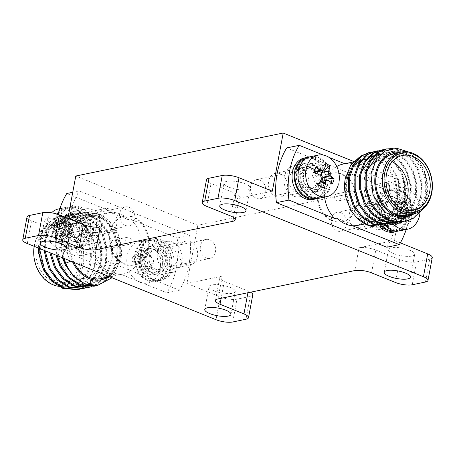 <?xml version="1.0" encoding="UTF-8"?>
<svg xmlns="http://www.w3.org/2000/svg" width="455" height="455" viewBox="0 0 455 455"><rect width="100%" height="100%" fill="white"/><g stroke="black" fill="none" stroke-linecap="round" stroke-linejoin="round"><path stroke-width="0.34" stroke-dasharray="2.27 1.71" d="M87.263 233.409A9.691 7.604 -101.7 0 1 81.269 223.519A9.691 7.604 -101.7 0 1 87.002 214.794A9.691 7.604 -101.7 0 1 90.676 215.158A9.691 7.604 -101.7 0 1 96.67 225.049A9.691 7.604 -101.7 0 1 90.937 233.773A9.691 7.604 -101.7 0 1 87.263 233.409M125.512 225.481A9.691 7.604 -101.7 0 1 119.517 215.59A9.691 7.604 -101.7 0 1 125.25 206.866A9.691 7.604 -101.7 0 1 128.924 207.23A9.691 7.604 -101.7 0 1 134.919 217.12A9.691 7.604 -101.7 0 1 129.186 225.845A9.691 7.604 -101.7 0 1 125.512 225.481M167.997 265.993A9.691 7.604 -101.7 0 1 162.008 256.102A9.691 7.604 -101.7 0 1 167.741 247.378A9.691 7.604 -101.7 0 1 171.416 247.742A9.691 7.604 -101.7 0 1 177.41 257.632A9.691 7.604 -101.7 0 1 171.677 266.357A9.691 7.604 -101.7 0 1 167.997 265.993M206.246 258.059A9.691 7.604 -101.7 0 1 200.257 248.168A9.691 7.604 -101.7 0 1 205.99 239.444A9.691 7.604 -101.7 0 1 209.664 239.813A9.691 7.604 -101.7 0 1 215.659 249.704A9.691 7.604 -101.7 0 1 209.926 258.429A9.691 7.604 -101.7 0 1 206.246 258.059M298.099 172.155A9.691 7.604 78.3 0 0 294.425 171.791A9.691 7.604 78.3 0 0 288.692 180.516A9.691 7.604 78.3 0 0 294.686 190.406A9.691 7.604 78.3 0 0 298.361 190.77A9.691 7.604 78.3 0 0 304.094 182.045A9.691 7.604 78.3 0 0 298.099 172.155M259.851 180.083A9.691 7.604 78.3 0 0 256.176 179.719A9.691 7.604 78.3 0 0 250.443 188.444A9.691 7.604 78.3 0 0 256.438 198.335A9.691 7.604 78.3 0 0 260.112 198.698A9.691 7.604 78.3 0 0 265.845 189.974A9.691 7.604 78.3 0 0 259.851 180.083M378.839 204.739A9.691 7.604 78.3 0 0 375.165 204.369A9.691 7.604 78.3 0 0 369.432 213.094A9.691 7.604 78.3 0 0 375.421 222.99A9.691 7.604 78.3 0 0 379.1 223.354A9.691 7.604 78.3 0 0 384.833 214.629A9.691 7.604 78.3 0 0 378.839 204.739M340.59 212.667A9.691 7.604 78.3 0 0 336.916 212.303A9.691 7.604 78.3 0 0 331.183 221.028A9.691 7.604 78.3 0 0 337.172 230.918A9.691 7.604 78.3 0 0 340.852 231.282A9.691 7.604 78.3 0 0 346.585 222.558A9.691 7.604 78.3 0 0 340.59 212.667M229.041 187.21A13.326 3.828 10.6 0 1 224.031 183.081A13.326 3.828 10.6 0 1 231.709 181.062A13.326 3.828 10.6 0 1 245.222 183.854A13.326 3.828 10.6 0 1 250.233 187.983A13.326 3.828 10.6 0 1 242.555 190.002A13.326 3.828 10.6 0 1 229.041 187.21M393.518 253.583A13.326 3.828 10.6 0 1 388.513 249.454A13.326 3.828 10.6 0 1 396.186 247.435A13.326 3.828 10.6 0 1 409.699 250.227A13.326 3.828 10.6 0 1 414.71 254.356A13.326 3.828 10.6 0 1 407.032 256.381A13.326 3.828 10.6 0 1 393.518 253.583M214.049 290.796A13.326 3.828 10.6 0 1 209.038 286.667A13.326 3.828 10.6 0 1 216.716 284.648A13.326 3.828 10.6 0 1 230.23 287.441A13.326 3.828 10.6 0 1 235.241 291.57A13.326 3.828 10.6 0 1 227.563 293.589A13.326 3.828 10.6 0 1 214.049 290.796M49.567 224.417A13.326 3.828 10.6 0 1 44.562 220.288A13.326 3.828 10.6 0 1 52.234 218.269A13.326 3.828 10.6 0 1 65.747 221.062A13.326 3.828 10.6 0 1 70.758 225.191A13.326 3.828 10.6 0 1 63.086 227.21A13.326 3.828 10.6 0 1 49.567 224.417M272.323 191.197L237.015 198.517A12.114 3.481 -169.4 0 0 239.54 196.958A12.114 3.481 -169.4 0 0 234.985 193.204L211.046 183.541A12.114 3.481 10.6 0 1 206.49 179.788M252.775 294.863A12.114 3.481 10.6 0 1 250.256 296.421L237.015 299.162A12.114 3.481 10.6 0 1 220.271 296.899L186.948 283.454L222.25 276.134A12.114 3.481 -169.4 0 0 219.731 277.692A12.114 3.481 -169.4 0 0 224.287 281.446L248.225 291.109A12.114 3.481 10.6 0 1 250.512 292.201M371.536 272.846L375.807 250.034A12.114 3.481 -169.4 0 0 359.063 247.77L354.792 270.583M412.219 284.767L416.49 261.955A12.114 3.481 10.6 0 1 399.746 259.691L395.475 282.504M432.25 257.649A12.114 3.481 10.6 0 1 429.73 259.214L425.459 282.026M27.306 243.567L31.571 220.749A12.114 3.481 10.6 0 1 27.021 216.995M31.571 220.749L64.9 234.2L100.208 226.88M400.366 242.868L394.371 240.45L359.063 247.77M416.49 261.955L429.73 259.214M375.807 250.034L399.746 259.691M353.728 161.48L405.257 182.273L197.834 225.276L75.786 176.028M405.257 182.273L394.371 240.45M67.875 218.326L64.9 234.2M197.834 225.276L186.948 283.454M406.218 229.485A76.935 60.361 78.3 0 0 408.88 219.037A76.935 60.361 78.3 0 0 409.58 189.877L397.078 192.465L286.695 147.92M347.211 163.356L365.985 170.932A31.503 24.718 78.3 0 0 347.211 163.356L344.799 163.732M328.976 157.345L323.334 155.07M365.985 170.932L363.778 171.393L409.58 189.877M355.736 225.686L336.962 218.11M355.025 195.508A3.634 2.849 -101.7 0 1 352.943 197.925A3.634 2.849 -101.7 0 1 349.394 193.233A3.634 2.849 -101.7 0 1 351.47 190.81A3.634 2.849 -101.7 0 1 355.025 195.508M340.312 198.556A3.634 2.849 -101.7 0 1 338.236 200.979A3.634 2.849 -101.7 0 1 334.681 196.281A3.634 2.849 -101.7 0 1 336.757 193.858A3.634 2.849 -101.7 0 1 340.312 198.556M356.743 205.188A24.837 19.485 -101.7 0 1 342.541 221.739A24.837 19.485 -101.7 0 1 318.25 189.65A24.837 19.485 -101.7 0 1 332.457 173.099A24.837 19.485 -101.7 0 1 356.743 205.188M356.009 205.336A24.837 19.485 -101.7 0 1 341.802 221.892A24.837 19.485 -101.7 0 1 317.516 189.803A24.837 19.485 -101.7 0 1 331.718 173.253A24.837 19.485 -101.7 0 1 356.009 205.336M360.224 190.412A4.846 3.805 78.3 0 0 364.961 196.674A4.846 3.805 78.3 0 0 367.731 193.443A4.846 3.805 78.3 0 0 362.993 187.181A4.846 3.805 78.3 0 0 360.224 190.412M386.056 182.569A4.846 3.805 78.3 0 0 385.061 182.609A4.846 3.805 78.3 0 0 382.285 185.839A4.846 3.805 78.3 0 0 387.029 192.101A4.846 3.805 78.3 0 0 387.956 191.737M364.449 178.639A27.869 21.863 78.3 0 0 391.698 214.641A27.869 21.863 78.3 0 0 401.924 208.453M392.227 161.684A27.869 21.863 78.3 0 0 380.386 160.069A27.869 21.863 78.3 0 0 374.374 162.56M366.554 171.939A27.869 21.863 78.3 0 0 364.694 177.467M413.925 213.742A32.715 25.668 78.3 0 0 426.102 194.535A32.715 25.668 78.3 0 0 401.139 152.055M409.028 152.095L420.192 163.089A37.56 29.467 -101.7 0 1 426.915 196.657A37.56 29.467 -101.7 0 1 423.417 207.07L423.144 204.466L416.86 212.86M345.982 180.174A32.715 25.668 -101.7 0 1 377.098 159.603A32.715 25.668 -101.7 0 1 396.68 200.632A32.715 25.668 -101.7 0 1 365.57 221.204A32.715 25.668 -101.7 0 1 345.982 180.174M381.899 226.573A37.56 29.467 78.3 0 0 391.527 222.142L387.654 219.469C391.215 218.224 398.978 206.115 399.086 200.956L398.438 180.584L389.901 164.448L375.995 155.331L359.507 157.089M407.151 215.147A31.503 24.718 78.3 0 0 425.163 194.154A31.503 24.718 78.3 0 0 394.36 153.46M391.527 222.142C397.892 217.262 402.055 210.346 404.023 201.406L404.683 186.908L400.866 172.82L393.205 161.269L382.917 154.012L369.096 152.51M387.654 219.469L394.821 211.478L399.001 200.723L399.632 187.625L396.214 174.891L389.326 164.454L380.067 157.891L369.898 156.19L360.417 159.603L353.125 167.594L349.184 178.94L349.241 191.896L353.347 204.488L360.923 214.783L370.87 221.198L381.734 222.757L391.897 219.202L399.882 211.069L404.512 199.58L405.143 186.482L401.731 173.747L394.843 163.311L385.584 156.748L375.415 155.047L365.934 158.459L358.642 166.45L354.701 177.797L354.758 190.753L358.864 203.345L366.44 213.634L376.387 220.055L387.245 221.613L397.414 218.059L405.399 209.926L410.029 198.437L410.66 185.339L407.248 172.604L400.36 162.168L391.101 155.604L381.028 153.898M374.994 155.382L373.362 156.162M361.253 172.104L360.218 176.648L360.275 189.61L364.381 202.196L371.957 212.491L381.904 218.912L392.762 220.47L402.931 216.916L410.916 208.782L415.546 197.294L416.177 184.195L412.765 171.461L405.877 161.024L396.618 154.461L380.755 154.137M366.77 170.961L365.735 175.505L365.792 188.467L369.898 201.053L377.474 211.347L387.421 217.769L398.279 219.327L408.448 215.772L416.433 207.639L421.063 196.15L421.694 183.052L418.281 170.318L411.394 159.881L402.135 153.318L391.965 151.617L382.484 155.03L375.193 163.021L371.252 174.362L371.308 187.323L375.409 199.91L382.991 210.204L392.938 216.625L403.795 218.184L413.965 214.629L423.144 204.466M403.653 222.063L412.196 218.536L420.994 209.539L426.085 196.827C428.326 184.69 426.363 173.44 420.192 163.089M398.136 223.206L406.679 219.68L415.478 210.682L420.574 197.976L421.233 183.479L417.417 169.385L409.756 157.839L399.467 150.582L385.647 149.081M392.625 224.349L401.162 220.823L409.961 211.825L415.057 199.119L415.716 184.622L411.9 170.528L404.239 158.983L393.95 151.725L380.13 150.224M387.108 225.492L395.645 221.966L404.444 212.968L409.54 200.263L410.2 185.765L406.383 171.671L398.722 160.126L388.433 152.869L374.613 151.367M384.879 225.851L391.232 222.882L400.03 213.884L405.126 201.178L405.786 186.681L401.97 172.587L394.309 161.042L384.02 153.784L372.429 151.936M390.396 224.702L396.749 221.739L405.547 212.741L410.643 200.035L411.303 185.538L407.487 171.444L399.826 159.898L389.537 152.641L377.946 150.793M395.913 223.559L402.265 220.595L411.064 211.598L416.16 198.886L416.82 184.389L413.003 170.301L405.342 158.755L395.054 151.498L383.463 149.649M401.429 222.415L407.782 219.452L416.581 210.455L421.677 197.743L422.337 183.246L418.52 169.158L410.859 157.612L400.571 150.355L392.819 148.455M421.353 210.426L423.417 207.07M284.187 176.352A15.749 12.359 78.3 0 0 299.589 196.702A15.749 12.359 78.3 0 0 308.598 186.203A15.749 12.359 78.3 0 0 293.196 165.859A15.749 12.359 78.3 0 0 284.187 176.352M296.694 173.764A15.749 12.359 78.3 0 0 312.096 194.109A15.749 12.359 78.3 0 0 321.099 183.615A15.749 12.359 78.3 0 0 305.697 163.265A15.749 12.359 78.3 0 0 296.694 173.764M364.927 208.936A15.749 12.359 78.3 0 0 380.329 229.286A15.749 12.359 78.3 0 0 389.338 218.787A15.749 12.359 78.3 0 0 373.93 198.437A15.749 12.359 78.3 0 0 364.927 208.936M377.428 206.343A15.749 12.359 78.3 0 0 392.83 226.692A15.749 12.359 78.3 0 0 401.839 216.193A15.749 12.359 78.3 0 0 386.437 195.849A15.749 12.359 78.3 0 0 377.428 206.343M346.926 180.555A31.503 24.718 78.3 0 0 377.73 221.249A31.503 24.718 78.3 0 0 395.742 200.257A31.503 24.718 78.3 0 0 364.938 159.557L353.245 161.98M364.273 159.711A31.503 24.718 78.3 0 0 360.002 161.298M354.803 165.046A31.503 24.718 78.3 0 0 349.923 171.694M355.662 225.822A31.503 24.718 78.3 0 0 373.674 204.83A31.503 24.718 78.3 0 0 363.778 171.393M345.004 163.811A31.503 24.718 78.3 0 0 342.871 164.136M336.768 166.519A31.503 24.718 78.3 0 0 324.859 185.128A31.503 24.718 78.3 0 0 324.574 197.089M386.83 247.219A76.935 60.361 78.3 0 0 396.373 221.63A76.935 60.361 78.3 0 0 397.078 192.465M393.655 201.116A10.3 8.082 78.3 0 0 389.753 200.729A10.3 8.082 78.3 0 0 383.662 210A10.3 8.082 78.3 0 0 390.026 220.51A10.3 8.082 78.3 0 0 393.933 220.897A10.3 8.082 78.3 0 0 400.025 211.626A10.3 8.082 78.3 0 0 393.655 201.116M391.448 201.576A10.3 8.082 78.3 0 0 387.546 201.184A10.3 8.082 78.3 0 0 381.455 210.455A10.3 8.082 78.3 0 0 387.819 220.965A10.3 8.082 78.3 0 0 391.727 221.352A10.3 8.082 78.3 0 0 397.818 212.081A10.3 8.082 78.3 0 0 391.448 201.576M397.954 231.06A21.203 16.636 78.3 0 0 408.641 211.296A21.203 16.636 78.3 0 0 395.577 190.85A21.203 16.636 78.3 0 0 387.535 190.054A21.203 16.636 78.3 0 0 375.278 204.966A21.203 16.636 78.3 0 0 381.95 226.562M393.939 232.033A21.203 16.636 78.3 0 0 406.48 212.946A21.203 16.636 78.3 0 0 393.37 191.305A21.203 16.636 78.3 0 0 385.328 190.508A21.203 16.636 78.3 0 0 373.083 205.353A21.203 16.636 78.3 0 0 379.646 226.926M380.534 209.789L375.733 207.855L379.794 203.704L384.486 205.597L380.534 209.789A14.236 11.17 78.3 0 0 389.332 224.213A14.236 11.17 78.3 0 0 394.73 224.753A14.236 11.17 78.3 0 0 403.153 211.939A14.236 11.17 78.3 0 0 394.349 197.407A14.236 11.17 78.3 0 0 388.951 196.873A14.236 11.17 78.3 0 0 380.812 206.36L385.442 202.441L380.647 200.507L376.114 204.466L380.812 206.36M384.486 205.597A14.236 11.17 78.3 0 0 393.012 223.45A14.236 11.17 78.3 0 0 398.409 223.991A14.236 11.17 78.3 0 0 406.833 211.177A14.236 11.17 78.3 0 0 398.028 196.645A14.236 11.17 78.3 0 0 392.631 196.111A14.236 11.17 78.3 0 0 385.442 202.441M379.794 203.704A20.293 15.925 78.3 0 0 391.943 229.155A20.293 15.925 78.3 0 0 399.638 229.923A20.293 15.925 78.3 0 0 411.644 211.655A20.293 15.925 78.3 0 0 399.098 190.941A20.293 15.925 78.3 0 0 391.397 190.179A20.293 15.925 78.3 0 0 380.647 200.507M394.764 230.873A20.293 15.925 78.3 0 0 395.964 230.685A20.293 15.925 78.3 0 0 407.964 212.417A20.293 15.925 78.3 0 0 395.418 191.703A20.293 15.925 78.3 0 0 387.723 190.941A20.293 15.925 78.3 0 0 376.114 204.466M375.733 207.855A20.293 15.925 78.3 0 0 382.865 226.368M400.201 208.509L393.063 210.005A3.634 2.849 -101.7 0 1 395.219 214.515L400.639 218.997A54.458 29.916 -68 0 0 402.379 213.065C402.743 210.892 402.015 209.374 400.201 208.509A54.458 15.646 -169.4 0 0 394.781 206.718A52.206 4.357 -78 0 0 395.259 204.193A52.206 4.357 -78 0 0 395.719 201.701A54.458 15.646 10.6 0 1 401.145 203.487L402.612 203.607L404.597 201.201A54.458 29.916 -68 0 0 405.03 195.542A52.206 33.471 -11.3 0 1 409.159 197.208A54.458 29.916 112 0 1 408.732 202.873C408.653 204.983 409.375 206.502 410.905 207.429A54.458 15.646 10.6 0 1 415.023 209.488A52.206 45.318 132.2 0 1 414.613 212.002A52.206 45.318 132.2 0 1 414.084 214.51A54.458 15.646 -169.4 0 0 409.966 212.451L408.681 212.297L406.508 214.732A54.458 29.916 112 0 1 404.774 220.664A52.206 7.49 -152.6 0 1 400.639 218.997M404.597 201.201L397.425 202.725A3.634 2.849 -101.7 0 1 395.355 205.114A3.634 2.849 -101.7 0 1 394.007 204.989L395.719 201.701M406.508 214.732L399.348 216.182A3.634 2.849 -101.7 0 1 401.424 213.799A3.634 2.849 -101.7 0 1 402.772 213.924L414.084 214.51M410.905 207.429L403.71 208.902A3.634 2.849 -101.7 0 1 401.555 204.392L409.159 197.208M397.425 202.725L401.555 204.392M393.063 210.005L394.007 204.989L401.145 203.487M399.348 216.182L395.219 214.515M403.71 208.902L402.772 213.924M393.075 209.988L394.781 206.718M399.382 216.21L404.774 220.664M403.778 208.908L415.023 209.488M397.471 202.68L405.03 195.542M393.319 224.201A21.203 16.636 -101.7 0 1 386.784 201.827A21.203 16.636 -101.7 0 1 398.904 187.693A21.203 16.636 -101.7 0 1 406.946 188.495A21.203 16.636 -101.7 0 1 419.999 212.223M385.584 225.76A21.203 16.636 -101.7 0 1 378.964 204.17A21.203 16.636 -101.7 0 1 391.215 189.286A21.203 16.636 -101.7 0 1 399.257 190.088A21.203 16.636 -101.7 0 1 412.366 211.723A21.203 16.636 -101.7 0 1 399.826 230.81M393.382 221.454A12.114 9.504 -101.7 0 1 385.891 209.095A12.114 9.504 -101.7 0 1 393.057 198.187A12.114 9.504 -101.7 0 1 397.653 198.642A12.114 9.504 -101.7 0 1 405.143 211.006A12.114 9.504 -101.7 0 1 397.977 221.915A12.114 9.504 -101.7 0 1 393.382 221.454M360.878 206.269A12.114 9.504 -101.7 0 1 368.368 218.633A12.114 9.504 -101.7 0 1 361.202 229.536A12.114 9.504 -101.7 0 1 356.606 229.081A12.114 9.504 -101.7 0 1 349.116 216.716A12.114 9.504 -101.7 0 1 356.282 205.814A12.114 9.504 -101.7 0 1 360.878 206.269M314.16 169.169A10.3 8.082 78.3 0 0 309.013 168.145A10.3 8.082 78.3 0 0 302.939 176.608A10.3 8.082 78.3 0 0 308.046 187.295A10.3 8.082 78.3 0 0 313.194 188.313A10.3 8.082 78.3 0 0 319.274 179.85A10.3 8.082 78.3 0 0 314.16 169.169M311.954 169.624A10.3 8.082 78.3 0 0 306.807 168.606A10.3 8.082 78.3 0 0 300.732 177.069A10.3 8.082 78.3 0 0 305.84 187.75A10.3 8.082 78.3 0 0 310.987 188.774A10.3 8.082 78.3 0 0 317.067 180.311A10.3 8.082 78.3 0 0 311.954 169.624M317.22 198.477A21.203 16.636 78.3 0 0 327.953 180.39A21.203 16.636 78.3 0 0 317.397 159.574A21.203 16.636 78.3 0 0 308.666 157.22M313.199 199.449A21.203 16.636 78.3 0 0 325.712 182.023A21.203 16.636 78.3 0 0 315.19 160.029A21.203 16.636 78.3 0 0 304.594 157.925M298.759 169.055L299.822 168.174L304.287 170.949L299.896 174.987A14.236 11.17 78.3 0 0 306.88 190.759A14.236 11.17 78.3 0 0 313.995 192.169A14.236 11.17 78.3 0 0 322.396 180.47A14.236 11.17 78.3 0 0 315.332 165.705A14.236 11.17 78.3 0 0 308.211 164.289A14.236 11.17 78.3 0 0 300.613 171.711L305.646 168.071L301.085 165.233L299.76 166.166M295.329 172.155L299.896 174.987M297.746 169.931L300.613 171.711M304.287 170.949A14.236 11.17 78.3 0 0 310.555 189.997A14.236 11.17 78.3 0 0 317.67 191.407A14.236 11.17 78.3 0 0 326.07 179.708A14.236 11.17 78.3 0 0 319.006 164.938A14.236 11.17 78.3 0 0 311.891 163.527A14.236 11.17 78.3 0 0 305.646 168.071M299.822 168.174A20.293 15.925 78.3 0 0 308.757 195.326A20.293 15.925 78.3 0 0 318.904 197.339A20.293 15.925 78.3 0 0 330.876 180.663A20.293 15.925 78.3 0 0 320.803 159.608A20.293 15.925 78.3 0 0 310.663 157.595A20.293 15.925 78.3 0 0 301.085 165.233M314.024 198.289A20.293 15.925 78.3 0 0 315.224 198.101A20.293 15.925 78.3 0 0 327.202 181.426A20.293 15.925 78.3 0 0 317.129 160.37A20.293 15.925 78.3 0 0 306.983 158.357A20.293 15.925 78.3 0 0 305.811 158.664M319.382 174.845L312.244 176.352A3.634 2.849 -101.7 0 1 313.825 181.164L318.5 185.265M324.722 168.623L317.545 170.142A3.634 2.849 -101.7 0 1 315.616 172.001M314.286 171.882A3.634 2.849 -101.7 0 1 313.825 171.66L315.77 167.474M319.427 183.291L317.755 183.604A3.634 2.849 -101.7 0 1 319.689 181.744A3.634 2.849 -101.7 0 1 321.475 182.085L332.554 183.575M317.545 170.142L319.308 171.239M312.244 176.352L313.825 171.66M317.755 183.604L313.825 181.164M321.736 181.317L321.475 182.085M312.255 176.324L314.189 172.161M317.783 183.632L318.841 184.554M317.596 170.102L325.894 163.339M338.958 182.205A21.203 16.636 -101.7 0 1 338.105 185.583M310.475 156.708A21.203 16.636 -101.7 0 1 321.076 158.812A21.203 16.636 -101.7 0 1 331.598 180.806A21.203 16.636 -101.7 0 1 319.086 198.226M311.186 188.131A12.114 9.504 -101.7 0 1 305.174 175.562A12.114 9.504 -101.7 0 1 312.323 165.603A12.114 9.504 -101.7 0 1 318.381 166.809A12.114 9.504 -101.7 0 1 324.392 179.372A12.114 9.504 -101.7 0 1 317.243 189.331A12.114 9.504 -101.7 0 1 311.186 188.131M281.599 174.43A12.114 9.504 -101.7 0 1 287.611 186.999A12.114 9.504 -101.7 0 1 280.462 196.958A12.114 9.504 -101.7 0 1 274.411 195.752A12.114 9.504 -101.7 0 1 268.393 183.183A12.114 9.504 -101.7 0 1 275.542 173.23A12.114 9.504 -101.7 0 1 281.599 174.43M72.749 192.277L79.272 190.924L189.655 235.474L177.149 238.062A76.935 60.361 -101.7 0 1 166.905 292.815L179.406 290.227L69.023 245.677L56.517 248.271A76.935 60.361 -101.7 0 1 57.222 219.111A76.935 60.361 -101.7 0 1 58.223 214.47M129.14 220.038L110.366 212.462A31.503 24.718 -101.7 0 1 129.14 220.038L131.347 219.577L177.149 238.062M110.366 212.462L112.567 212.002L66.766 193.517M100.117 267.21L118.891 274.792A31.503 24.718 -101.7 0 1 100.117 267.21L102.324 266.755L56.517 248.271M118.891 274.792L121.098 274.331L166.905 292.815M111.077 242.64A3.634 2.849 78.3 0 0 114.632 247.338A3.634 2.849 78.3 0 0 116.707 244.915A3.634 2.849 78.3 0 0 113.153 240.217A3.634 2.849 78.3 0 0 111.077 242.64M125.785 239.592A3.634 2.849 78.3 0 0 129.339 244.289A3.634 2.849 78.3 0 0 131.421 241.867A3.634 2.849 78.3 0 0 127.866 237.169A3.634 2.849 78.3 0 0 125.785 239.592M109.359 232.96A24.837 19.485 78.3 0 0 133.645 265.049A24.837 19.485 78.3 0 0 147.847 248.493A24.837 19.485 78.3 0 0 123.561 216.409A24.837 19.485 78.3 0 0 109.359 232.96M110.093 232.806A24.837 19.485 78.3 0 0 134.379 264.895A24.837 19.485 78.3 0 0 148.586 248.339A24.837 19.485 78.3 0 0 124.295 216.256A24.837 19.485 78.3 0 0 110.093 232.806M105.878 247.73A4.846 3.805 -101.7 0 1 103.109 250.961A4.846 3.805 -101.7 0 1 98.371 244.705A4.846 3.805 -101.7 0 1 101.141 241.474A4.846 3.805 -101.7 0 1 105.878 247.73M83.811 252.309A4.846 3.805 -101.7 0 1 81.041 255.539A4.846 3.805 -101.7 0 1 76.303 249.277A4.846 3.805 -101.7 0 1 79.073 246.047A4.846 3.805 -101.7 0 1 83.811 252.309M34.523 245.893A30.292 23.768 -101.7 0 1 63.33 226.852A30.292 23.768 -101.7 0 1 81.462 264.838A30.292 23.768 -101.7 0 1 52.655 283.886A30.292 23.768 -101.7 0 1 34.523 245.893M58.445 286.28A31.503 24.718 78.3 0 0 65.122 286.058A31.503 24.718 78.3 0 0 83.134 265.066A31.503 24.718 78.3 0 0 52.331 224.372A31.503 24.718 78.3 0 0 34.318 245.364A31.503 24.718 78.3 0 0 34.153 246.326M101.647 259.504A27.869 21.863 -101.7 0 1 85.716 278.079A27.869 21.863 -101.7 0 1 58.467 242.077A27.869 21.863 -101.7 0 1 74.398 223.507A27.869 21.863 -101.7 0 1 101.647 259.504M79.585 264.082A27.869 21.863 -101.7 0 1 63.649 282.652A27.869 21.863 -101.7 0 1 36.4 246.655A27.869 21.863 -101.7 0 1 52.336 228.08A27.869 21.863 -101.7 0 1 79.585 264.082M40 243.613A32.715 25.668 -101.7 0 1 71.111 223.047A32.715 25.668 -101.7 0 1 90.693 264.071A32.715 25.668 -101.7 0 1 59.582 284.642A32.715 25.668 -101.7 0 1 40 243.613M112.032 277.755L120.791 259.731C122.793 254.783 120.382 236.941 117.282 232.704C115.274 226.124 104.531 215.801 99.981 214.874C94.68 211.495 82.497 213.293 78.977 216.677C74.017 218.593 67.095 231.333 67.016 237.186C65.321 241.639 67.823 257.627 70.468 261.312C57.87 236.304 77.105 206.064 97.99 216.375C111.651 221.687 120.933 242.208 116.918 259.208C112.322 287.19 77.68 290.426 65.747 264.11C57.302 248.35 60.896 226.766 72.823 219.23C84.346 210.847 101.727 218.144 108.62 234.518C121.275 259.725 100.68 292.383 77.76 281.969C54.287 274.501 47.798 231.76 67.306 220.374C78.829 211.99 96.21 219.287 103.103 235.662C110.633 251.609 106.112 273.387 93.269 281.116C73.71 295.562 44.914 267.568 50.55 240.854C52.922 223.741 67.943 213.6 81.439 219.805C103.53 227.557 108.637 270.589 87.752 282.259C75.314 290.83 57.006 283.727 49.197 267.546C35.16 242.623 54.378 210.25 75.922 220.948C98.013 228.706 103.12 271.732 82.236 283.402C65.747 295.244 40.796 277.613 39.238 253.537C40.046 269.622 51.563 285.086 64.837 287.765C80.069 289.835 90.187 282.14 95.192 264.679L96.147 255.147C95.817 249.721 95.396 246.303 94.873 244.892C94.532 242.907 93.406 239.785 91.495 235.525L86.302 227.46C82.833 223.013 78.118 219.674 72.146 217.439C69.171 215.687 58.866 216.125 56.642 217.678A37.56 29.467 78.3 0 0 39.187 241.486A37.56 29.467 78.3 0 0 38.47 248.072M107.937 277.18A32.715 25.668 78.3 0 0 120.114 257.974A32.715 25.668 78.3 0 0 100.532 216.944A32.715 25.668 78.3 0 0 69.422 237.516A32.715 25.668 78.3 0 0 72.55 261.824M40.939 243.994A31.503 24.718 -101.7 0 1 58.951 222.995A31.503 24.718 -101.7 0 1 89.754 263.695A31.503 24.718 -101.7 0 1 71.742 284.688A31.503 24.718 -101.7 0 1 40.939 243.994M63.848 258.309L62.079 236.742L66.481 224.173L74.592 215.317L82.605 211.905L96.42 213.412L106.709 220.669L114.37 232.215L118.186 246.303L117.526 260.8L112.436 273.512L103.632 282.51L97.279 285.473M39.448 248.464L40.012 241.315C42.252 229.519 47.798 221.636 56.642 217.678M45.108 250.75L45.528 240.172L49.931 227.608L58.041 218.753L66.055 215.34L79.87 216.842L90.158 224.099L97.825 235.644L101.641 249.738L100.976 264.236L95.886 276.941L87.087 285.939L80.728 288.908M51.034 253.139L51.045 239.029L55.447 226.465L63.558 217.609L71.572 214.191L85.386 215.698L95.675 222.956L103.336 234.501L107.158 248.595L106.493 263.092L101.402 275.798L92.598 284.796L86.245 287.759M57.267 255.659L56.562 237.885L60.964 225.316L69.075 216.466L77.088 213.048L90.903 214.555L101.192 221.812L108.853 233.358L112.675 247.446L112.01 261.943L106.919 274.655L98.115 283.653L91.762 286.616M62.5 257.769L60.976 236.97L65.378 224.406L73.488 215.551L81.502 212.138L95.317 213.64L105.606 220.897L113.267 232.442L117.083 246.536L116.423 261.034L111.333 273.739L102.529 282.737L93.992 286.263M55.993 255.141L55.459 238.113L59.861 225.549L67.971 216.694L75.985 213.281L89.8 214.783L100.089 222.04L107.75 233.586L111.572 247.679L110.906 262.177L105.816 274.883L97.012 283.88L88.475 287.406M49.828 252.656L49.942 239.256L54.344 226.692L62.454 217.837L70.468 214.424L84.283 215.926L94.572 223.183L102.233 234.729L106.055 248.822L105.389 263.32L100.299 276.026L91.495 285.023L82.958 288.55M43.953 250.284L44.425 240.399L48.827 227.836L56.938 218.98L64.951 215.568L78.766 217.069L89.055 224.326L96.722 235.878L100.538 249.966L99.872 264.463L94.782 277.175L85.984 286.172L77.441 289.693M38.573 253.06L39.238 253.537M181.909 261.79A15.749 12.359 -101.7 0 1 172.906 272.289A15.749 12.359 -101.7 0 1 157.504 251.939A15.749 12.359 -101.7 0 1 166.507 241.446A15.749 12.359 -101.7 0 1 181.909 261.79M169.408 264.383A15.749 12.359 -101.7 0 1 160.399 274.883A15.749 12.359 -101.7 0 1 144.997 254.533A15.749 12.359 -101.7 0 1 154.006 244.034A15.749 12.359 -101.7 0 1 169.408 264.383M101.175 229.212A15.749 12.359 -101.7 0 1 92.166 239.705A15.749 12.359 -101.7 0 1 76.764 219.361A15.749 12.359 -101.7 0 1 85.773 208.862A15.749 12.359 -101.7 0 1 101.175 229.212M88.668 231.8A15.749 12.359 -101.7 0 1 79.665 242.299A15.749 12.359 -101.7 0 1 64.263 221.949A15.749 12.359 -101.7 0 1 73.266 211.456A15.749 12.359 -101.7 0 1 88.668 231.8M73.881 262.364A31.503 24.718 -101.7 0 1 70.36 237.891A31.503 24.718 -101.7 0 1 88.372 216.899A31.503 24.718 -101.7 0 1 119.176 257.593A31.503 24.718 -101.7 0 1 101.164 278.585M102.324 266.755A31.503 24.718 -101.7 0 1 92.428 233.318A31.503 24.718 -101.7 0 1 110.44 212.32A31.503 24.718 -101.7 0 1 112.567 212.002M131.347 219.577A31.503 24.718 -101.7 0 1 141.243 253.02A31.503 24.718 -101.7 0 1 123.231 274.012A31.503 24.718 -101.7 0 1 121.098 274.331M69.023 245.677A76.935 60.361 -101.7 0 1 69.723 216.517A76.935 60.361 -101.7 0 1 79.272 190.924M189.655 235.474A76.935 60.361 -101.7 0 1 179.406 290.227M159.017 249.761A10.3 8.082 78.3 0 0 155.115 249.374A10.3 8.082 78.3 0 0 149.018 258.645A10.3 8.082 78.3 0 0 155.388 269.155A10.3 8.082 78.3 0 0 159.295 269.542A10.3 8.082 78.3 0 0 165.387 260.271A10.3 8.082 78.3 0 0 159.017 249.761M156.81 250.222A10.3 8.082 78.3 0 0 152.908 249.829A10.3 8.082 78.3 0 0 146.811 259.1A10.3 8.082 78.3 0 0 153.181 269.61A10.3 8.082 78.3 0 0 157.089 270.003A10.3 8.082 78.3 0 0 163.18 260.732A10.3 8.082 78.3 0 0 156.81 250.222M160.939 239.495A21.203 16.636 78.3 0 0 152.897 238.699A21.203 16.636 78.3 0 0 140.356 257.786A21.203 16.636 78.3 0 0 153.466 279.421A21.203 16.636 78.3 0 0 161.508 280.217A21.203 16.636 78.3 0 0 174.049 261.136A21.203 16.636 78.3 0 0 160.939 239.495M158.732 239.956A21.203 16.636 78.3 0 0 150.69 239.154A21.203 16.636 78.3 0 0 138.149 258.241A21.203 16.636 78.3 0 0 151.259 279.876A21.203 16.636 78.3 0 0 159.301 280.678A21.203 16.636 78.3 0 0 171.842 261.591A21.203 16.636 78.3 0 0 158.732 239.956M140.009 259.657L135.215 257.718L139.27 253.571L143.968 255.465L140.009 259.657A14.236 11.17 78.3 0 0 148.808 274.081A14.236 11.17 78.3 0 0 154.211 274.621A14.236 11.17 78.3 0 0 162.628 261.801A14.236 11.17 78.3 0 0 153.83 247.275A14.236 11.17 78.3 0 0 148.427 246.741A14.236 11.17 78.3 0 0 140.288 256.228L144.917 252.309L140.123 250.369L135.596 254.334L140.288 256.228M143.968 255.465A14.236 11.17 78.3 0 0 152.488 273.318A14.236 11.17 78.3 0 0 157.885 273.853A14.236 11.17 78.3 0 0 166.308 261.039A14.236 11.17 78.3 0 0 157.504 246.513A14.236 11.17 78.3 0 0 152.106 245.979A14.236 11.17 78.3 0 0 144.917 252.309M139.27 253.571A20.293 15.925 78.3 0 0 151.418 279.023A20.293 15.925 78.3 0 0 159.119 279.785A20.293 15.925 78.3 0 0 171.12 261.517A20.293 15.925 78.3 0 0 158.573 240.809A20.293 15.925 78.3 0 0 150.878 240.047A20.293 15.925 78.3 0 0 140.123 250.369M135.215 257.718A20.293 15.925 78.3 0 0 147.744 279.785A20.293 15.925 78.3 0 0 155.439 280.547A20.293 15.925 78.3 0 0 167.44 262.279A20.293 15.925 78.3 0 0 154.893 241.571A20.293 15.925 78.3 0 0 147.198 240.809A20.293 15.925 78.3 0 0 135.596 254.334M136.87 258.281L144.07 256.808A3.634 2.849 78.3 0 0 145.418 256.933A3.634 2.849 78.3 0 0 147.488 254.544L142.068 250.062A54.458 29.916 -68 0 0 140.328 255.994L138.161 258.434L136.87 258.281A54.458 15.646 10.6 0 1 132.758 256.216A52.206 45.318 -47.8 0 0 132.223 258.724A52.206 45.318 -47.8 0 0 131.813 261.238A54.458 15.646 -169.4 0 0 135.931 263.297C137.461 264.219 138.189 265.743 138.11 267.858A54.458 29.916 -68 0 0 137.677 273.518A52.206 33.471 168.7 0 0 141.806 275.184A54.458 29.916 112 0 1 142.239 269.525L144.229 267.125L145.697 267.239A54.458 15.646 -169.4 0 0 151.117 269.03A52.206 4.357 102 0 1 151.578 266.539A52.206 4.357 102 0 1 152.061 264.008A54.458 15.646 10.6 0 1 146.635 262.222C144.821 261.358 144.099 259.833 144.457 257.661A54.458 29.916 112 0 1 146.197 251.729A52.206 7.49 27.4 0 0 142.068 250.062M138.11 267.858L145.281 266.334A3.634 2.849 78.3 0 0 143.126 261.824L131.813 261.238M144.457 257.661L151.617 256.211A3.634 2.849 78.3 0 0 153.773 260.721L152.061 264.008M145.697 267.239L152.835 265.743A3.634 2.849 78.3 0 0 151.487 265.618A3.634 2.849 78.3 0 0 149.411 268.001L141.806 275.184M145.281 266.334L149.411 268.001M144.07 256.808L143.126 261.824M151.617 256.211L147.488 254.544M151.117 269.03L152.823 265.76L153.773 260.721M143.996 256.802L132.758 256.216M151.583 256.182L146.197 251.729M145.236 266.38L137.677 273.518M139.89 282.236A21.203 16.636 78.3 0 0 147.932 283.033A21.203 16.636 78.3 0 0 160.058 268.905A21.203 16.636 78.3 0 0 147.363 242.31A21.203 16.636 78.3 0 0 139.321 241.514A21.203 16.636 78.3 0 0 127.195 255.642A21.203 16.636 78.3 0 0 139.89 282.236M147.585 280.638A21.203 16.636 78.3 0 0 155.621 281.44A21.203 16.636 78.3 0 0 168.162 262.353A21.203 16.636 78.3 0 0 155.053 240.718A21.203 16.636 78.3 0 0 147.016 239.916A21.203 16.636 78.3 0 0 134.475 259.003A21.203 16.636 78.3 0 0 147.585 280.638M153.454 249.272A12.114 9.504 78.3 0 0 148.859 248.817A12.114 9.504 78.3 0 0 141.693 259.72A12.114 9.504 78.3 0 0 149.183 272.084A12.114 9.504 78.3 0 0 153.779 272.539A12.114 9.504 78.3 0 0 160.945 261.636A12.114 9.504 78.3 0 0 153.454 249.272M185.958 264.463A12.114 9.504 78.3 0 0 190.554 264.918A12.114 9.504 78.3 0 0 197.72 254.009A12.114 9.504 78.3 0 0 190.23 241.645A12.114 9.504 78.3 0 0 185.634 241.19A12.114 9.504 78.3 0 0 178.468 252.098A12.114 9.504 78.3 0 0 185.958 264.463M79.523 217.814A10.3 8.082 78.3 0 0 74.375 216.79A10.3 8.082 78.3 0 0 68.295 225.253A10.3 8.082 78.3 0 0 73.409 235.94A10.3 8.082 78.3 0 0 78.556 236.958A10.3 8.082 78.3 0 0 84.636 228.495A10.3 8.082 78.3 0 0 79.523 217.814M77.316 218.269A10.3 8.082 78.3 0 0 72.169 217.251A10.3 8.082 78.3 0 0 66.089 225.714A10.3 8.082 78.3 0 0 71.202 236.395A10.3 8.082 78.3 0 0 76.349 237.419A10.3 8.082 78.3 0 0 82.429 228.956A10.3 8.082 78.3 0 0 77.316 218.269M82.759 208.219A21.203 16.636 78.3 0 0 72.163 206.115A21.203 16.636 78.3 0 0 59.65 223.542A21.203 16.636 78.3 0 0 70.172 245.535A21.203 16.636 78.3 0 0 80.768 247.639A21.203 16.636 78.3 0 0 93.281 230.213A21.203 16.636 78.3 0 0 82.759 208.219M80.552 208.674A21.203 16.636 78.3 0 0 69.956 206.576A21.203 16.636 78.3 0 0 57.444 223.996A21.203 16.636 78.3 0 0 67.966 245.99A21.203 16.636 78.3 0 0 78.561 248.094A21.203 16.636 78.3 0 0 91.074 230.674A21.203 16.636 78.3 0 0 80.552 208.674M65.128 217.934L60.56 215.101L55.624 218.804L60.088 221.574L65.128 217.934A14.236 11.17 -101.7 0 1 71.367 213.395A14.236 11.17 -101.7 0 1 78.487 214.805A14.236 11.17 -101.7 0 1 85.551 229.576A14.236 11.17 -101.7 0 1 77.151 241.275A14.236 11.17 -101.7 0 1 70.036 239.865A14.236 11.17 -101.7 0 1 63.768 220.811L59.372 224.855L54.81 222.017L59.298 218.042L63.768 220.811M60.088 221.574A14.236 11.17 -101.7 0 1 67.693 214.157A14.236 11.17 -101.7 0 1 74.808 215.568A14.236 11.17 -101.7 0 1 81.872 230.338A14.236 11.17 -101.7 0 1 73.471 242.037A14.236 11.17 -101.7 0 1 66.356 240.627A14.236 11.17 -101.7 0 1 59.372 224.855M55.624 218.804A20.293 15.925 -101.7 0 1 57.802 214.328M58.507 213.355A20.293 15.925 -101.7 0 1 66.464 208.225A20.293 15.925 -101.7 0 1 76.605 210.238A20.293 15.925 -101.7 0 1 86.677 231.288A20.293 15.925 -101.7 0 1 74.7 247.969A20.293 15.925 -101.7 0 1 64.559 245.956A20.293 15.925 -101.7 0 1 54.81 222.017M60.56 215.101A20.293 15.925 -101.7 0 1 70.138 207.463A20.293 15.925 -101.7 0 1 80.285 209.476A20.293 15.925 -101.7 0 1 90.352 230.526A20.293 15.925 -101.7 0 1 78.379 247.207A20.293 15.925 -101.7 0 1 68.233 245.194A20.293 15.925 -101.7 0 1 59.298 218.042M56.693 224.946L63.888 223.479A3.634 2.849 78.3 0 0 65.679 223.82A3.634 2.849 78.3 0 0 67.607 221.96L62.932 217.86A54.458 27.055 -58.1 0 0 60.452 223.411L58.405 225.327L56.693 224.946A54.458 20.196 18.6 0 1 52.808 221.989A52.206 42.946 -36.1 0 0 51.955 224.326A52.206 42.946 -36.1 0 0 51.227 226.681A54.458 20.196 -161.4 0 0 55.112 229.638C56.528 230.867 57.063 232.488 56.71 234.501A54.458 27.055 -58.1 0 0 55.538 239.785A52.206 37.247 176.2 0 0 59.468 242.225A54.458 27.055 121.9 0 1 60.64 236.941L62.477 235.07L64.4 235.411A54.458 20.196 -161.4 0 0 69.592 238.09A52.206 1.985 109.5 0 1 70.371 235.77A52.206 1.985 109.5 0 1 71.173 233.404A54.458 20.196 18.6 0 1 65.981 230.719C64.28 229.548 63.745 227.927 64.382 225.856A54.458 27.055 121.9 0 1 66.862 220.3A52.206 3.714 34.2 0 0 62.932 217.86M56.71 234.501L63.888 232.983A3.634 2.849 78.3 0 0 62.307 228.171L51.227 226.681M64.382 225.856L71.537 224.4A3.634 2.849 78.3 0 0 73.118 229.212L71.173 233.404M64.4 235.411L71.537 233.904A3.634 2.849 78.3 0 0 69.751 233.563A3.634 2.849 78.3 0 0 67.818 235.423L59.468 242.225M63.888 232.983L67.818 235.423M63.888 223.479L62.307 228.171M71.537 224.4L67.607 221.96M71.537 233.904L73.118 229.212M63.819 223.468L52.808 221.989M71.509 224.378L66.862 220.3M71.526 233.933L69.592 238.09M63.836 233.023L55.538 239.785M51.546 212.843A21.203 16.636 78.3 0 0 47.263 219.981A21.203 16.636 78.3 0 0 56.596 248.35A21.203 16.636 78.3 0 0 67.192 250.455A21.203 16.636 78.3 0 0 78.516 239.404A21.203 16.636 78.3 0 0 69.183 211.035A21.203 16.636 78.3 0 0 58.587 208.93M56.994 214.072A21.203 16.636 78.3 0 0 64.286 246.752A21.203 16.636 78.3 0 0 74.887 248.857A21.203 16.636 78.3 0 0 87.4 231.436A21.203 16.636 78.3 0 0 76.872 209.436A21.203 16.636 78.3 0 0 66.276 207.338A21.203 16.636 78.3 0 0 59.019 211.467M74.176 217.433A12.114 9.504 78.3 0 0 68.119 216.233A12.114 9.504 78.3 0 0 60.97 226.192A12.114 9.504 78.3 0 0 66.987 238.761A12.114 9.504 78.3 0 0 73.039 239.961A12.114 9.504 78.3 0 0 80.188 230.002A12.114 9.504 78.3 0 0 74.176 217.433M103.763 231.134A12.114 9.504 78.3 0 0 109.82 232.334A12.114 9.504 78.3 0 0 116.969 222.381A12.114 9.504 78.3 0 0 110.957 209.812A12.114 9.504 78.3 0 0 104.9 208.606A12.114 9.504 78.3 0 0 97.751 218.565A12.114 9.504 78.3 0 0 103.763 231.134M206.775 206.354L211.046 183.541M232.75 321.981L237.015 299.162M220.271 296.899L216.006 319.717M247.918 292.741L248.225 291.109M250.256 296.421L245.984 319.234M224.287 281.446L221.13 298.292M217.985 298.946L222.25 276.134M234.985 193.204L230.713 216.017M233.483 217.405L237.015 198.517M395.253 214.544L402.379 213.065M402.84 213.924L409.966 212.451M401.606 204.346L408.732 202.873M313.853 181.187L320.985 179.708M313.836 171.632L314.411 171.512M321.543 182.097L328.669 180.618M147.454 254.516L140.328 255.994M143.058 261.818L135.931 263.297M153.762 260.743L146.635 262.222M149.365 268.046L142.239 269.525M67.579 221.932L60.452 223.411M62.238 228.16L55.112 229.638M73.107 229.24L65.981 230.719M67.767 235.462L60.64 236.941M51.955 224.326A54.52 20.219 18.6 0 1 47.263 219.981M125.25 206.866L87.002 214.794M205.99 239.444L167.741 247.378M256.176 179.719L294.425 171.791M336.916 212.303L375.165 204.369M219.759 205.893L224.031 183.081M384.242 272.272L388.513 249.454M204.767 309.48L209.038 286.667M40.29 243.101L44.562 220.288M215.46 300.505L219.731 277.692M235.269 219.771L239.54 196.958M66.487 248.003L70.758 225.191M230.969 314.382L235.241 291.57M410.438 277.175L414.71 254.356M245.962 210.796L250.233 187.983M340.852 231.282L379.1 223.354M260.112 198.698L298.361 190.77M209.926 258.429L171.677 266.357M129.186 225.845L90.937 233.773M352.943 197.925L338.236 200.979M342.541 221.739L341.802 221.892M364.961 196.674L387.029 192.101M391.698 214.641L413.766 210.068M312.096 194.109L299.589 196.702M392.83 226.692L380.329 229.286M377.73 221.249L364.955 223.9M386.437 195.849L373.93 198.437M305.697 163.265L293.196 165.859M380.386 160.069L402.453 155.491M362.993 187.181L385.061 182.609M332.457 173.099L331.718 173.253M351.47 190.81L336.757 193.858M387.546 201.184L389.753 200.729M385.328 190.508L387.535 190.054M391.727 221.352L393.933 220.897M387.723 190.941L391.397 190.179M395.964 230.685L399.638 229.923M388.951 196.873L392.631 196.111M394.73 224.753L398.409 223.991M395.355 205.114L402.612 203.607M401.424 213.799L408.681 212.292M397.977 221.915L361.202 229.536M393.057 198.187L356.282 205.814M398.904 187.693L391.215 189.286M306.807 168.606L309.013 168.145M310.987 188.774L313.194 188.313M306.983 158.357L310.663 157.595M315.224 198.101L318.904 197.339M308.211 164.289L311.891 163.527M313.995 192.169L317.67 191.407M319.689 181.744L320.166 181.647M317.243 189.331L280.462 196.958M312.323 165.603L277.271 172.872M114.632 247.338L129.339 244.289M133.645 265.049L134.379 264.895M103.109 250.961L81.041 255.539M85.716 278.079L63.649 282.652M52.331 224.372L58.951 222.995M160.399 274.883L172.906 272.289M79.665 242.299L92.166 239.705M88.372 216.899L110.44 212.32M109.706 276.816L123.231 274.012M81.502 212.138L82.605 211.905M75.985 213.281L77.088 213.048M70.468 214.424L71.572 214.191M64.951 215.568L66.055 215.34M73.266 211.456L85.773 208.862M154.006 244.034L166.507 241.446M65.122 286.058L71.742 284.688M74.398 223.507L52.336 228.08M101.141 241.474L79.073 246.047M123.561 216.409L124.295 216.256M113.153 240.217L127.866 237.169M152.908 249.829L155.115 249.374M159.301 280.678L161.508 280.217M150.69 239.154L152.897 238.699M157.089 270.003L159.295 269.542M147.198 240.809L150.878 240.047M155.439 280.547L159.119 279.785M148.427 246.741L152.106 245.979M154.211 274.621L157.885 273.853M145.418 256.933L138.161 258.434M151.487 265.618L144.229 267.119M147.932 283.033L155.621 281.44M153.779 272.539L190.554 264.918M148.859 248.817L185.634 241.19M139.321 241.514L147.016 239.916M72.169 217.251L74.375 216.79M78.561 248.094L80.768 247.639M69.956 206.576L72.163 206.115M76.349 237.419L78.556 236.958M71.367 213.395L67.693 214.157M78.379 247.207L74.7 247.969M70.138 207.463L66.464 208.225M77.151 241.275L73.471 242.037M65.679 223.82L58.405 225.327M69.751 233.563L62.477 235.07M67.192 250.455L74.887 248.857M73.039 239.961L109.82 232.334M68.119 216.233L104.9 208.606M59.884 208.663L66.276 207.338"/><path stroke-width="0.68" d="M224.77 210.022A13.326 3.828 10.6 0 1 219.759 205.893A13.326 3.828 10.6 0 1 227.437 203.874A13.326 3.828 10.6 0 1 240.951 206.667A13.326 3.828 10.6 0 1 245.962 210.796A13.326 3.828 10.6 0 1 238.283 212.815A13.326 3.828 10.6 0 1 224.77 210.022M389.252 276.401A13.326 3.828 10.6 0 1 384.242 272.272A13.326 3.828 10.6 0 1 391.914 270.247A13.326 3.828 10.6 0 1 405.433 273.046A13.326 3.828 10.6 0 1 410.438 277.175A13.326 3.828 10.6 0 1 402.766 279.194A13.326 3.828 10.6 0 1 389.252 276.401M209.778 313.609A13.326 3.828 10.6 0 1 204.767 309.48A13.326 3.828 10.6 0 1 212.445 307.461A13.326 3.828 10.6 0 1 225.959 310.253A13.326 3.828 10.6 0 1 230.969 314.382A13.326 3.828 10.6 0 1 223.291 316.401A13.326 3.828 10.6 0 1 209.778 313.609M45.301 247.23A13.326 3.828 10.6 0 1 40.29 243.101A13.326 3.828 10.6 0 1 47.968 241.082A13.326 3.828 10.6 0 1 61.482 243.874A13.326 3.828 10.6 0 1 66.487 248.003A13.326 3.828 10.6 0 1 58.814 250.028A13.326 3.828 10.6 0 1 45.301 247.23M209.016 178.229L204.744 201.042A12.114 3.481 -169.4 0 0 202.225 202.6L206.49 179.788A12.114 3.481 10.6 0 1 209.016 178.229L222.25 175.482A12.114 3.481 10.6 0 1 238.994 177.746L272.323 191.197L283.209 133.019L353.728 161.48M202.225 202.6A12.114 3.481 -169.4 0 0 206.775 206.354L230.713 216.017A12.114 3.481 10.6 0 1 235.269 219.771A12.114 3.481 10.6 0 1 232.75 221.329L233.483 217.405M79.193 247.429L83.464 224.616A12.114 3.481 -169.4 0 0 100.208 226.88L95.937 249.693A12.114 3.481 10.6 0 1 79.193 247.429L55.254 237.772A12.114 3.481 -169.4 0 0 38.51 235.508L25.27 238.249A12.114 3.481 -169.4 0 0 22.75 239.813A12.114 3.481 -169.4 0 0 27.306 243.567L216.006 319.717A12.114 3.481 -169.4 0 0 232.75 321.981L245.984 319.234A12.114 3.481 -169.4 0 0 248.51 317.675A12.114 3.481 -169.4 0 0 243.954 313.922L247.918 292.741M250.512 292.201A12.114 3.481 10.6 0 1 252.775 294.863L248.51 317.675M221.13 298.292L220.015 304.259A12.114 3.481 10.6 0 1 215.46 300.505A12.114 3.481 10.6 0 1 217.985 298.946L354.792 270.583A12.114 3.481 10.6 0 1 371.536 272.846L395.475 282.504A12.114 3.481 -169.4 0 0 412.219 284.767L425.459 282.026A12.114 3.481 -169.4 0 0 427.979 280.462A12.114 3.481 -169.4 0 0 423.429 276.708L427.694 253.896A12.114 3.481 10.6 0 1 432.25 257.649L427.979 280.462M238.994 177.746L234.729 200.558A12.114 3.481 -169.4 0 0 217.985 198.295L222.25 175.482M38.51 235.508L42.781 212.69A12.114 3.481 10.6 0 1 59.525 214.953L55.254 237.772M22.75 239.813L27.021 216.995A12.114 3.481 10.6 0 1 29.541 215.437L25.27 238.249M220.015 304.259L243.954 313.922M42.781 212.69L29.541 215.437M83.464 224.616L59.525 214.953M427.694 253.896L400.366 242.868M204.744 201.042L217.985 198.295M234.729 200.558L423.429 276.708M95.937 249.693L232.75 221.329M67.875 218.326L75.786 176.028L283.209 133.019M276.447 202.674A76.935 60.361 78.3 0 1 286.695 147.92L299.197 145.327A76.935 60.361 78.3 0 0 288.948 200.081L276.447 202.674L386.83 247.219L399.336 244.631A76.935 60.361 78.3 0 0 406.218 229.485M344.799 163.732L328.976 157.345M323.334 155.07L299.197 145.327M288.948 200.081L334.755 218.565L336.962 218.11A31.503 24.718 78.3 0 0 355.736 225.686L353.529 226.146L399.336 244.631M387.956 191.737A4.846 3.805 78.3 0 0 389.798 188.87A4.846 3.805 78.3 0 0 386.056 182.569M431.579 192.249A30.292 23.768 78.3 0 0 413.447 154.262A30.292 23.768 78.3 0 0 384.64 173.31A30.292 23.768 78.3 0 0 402.772 211.296A30.292 23.768 78.3 0 0 431.579 192.249M382.968 173.082A31.503 24.718 -101.7 0 1 400.98 152.084A31.503 24.718 -101.7 0 1 431.784 192.783A31.503 24.718 -101.7 0 1 413.771 213.776A31.503 24.718 -101.7 0 1 382.968 173.082M401.924 208.453A27.869 21.863 78.3 0 0 407.635 196.065A27.869 21.863 78.3 0 0 392.227 161.684M374.374 162.56A27.869 21.863 78.3 0 0 366.554 171.939M364.694 177.467A27.869 21.863 78.3 0 0 364.449 178.639M386.517 174.066A27.869 21.863 78.3 0 0 413.766 210.068A27.869 21.863 78.3 0 0 429.702 191.492A27.869 21.863 78.3 0 0 402.453 155.491A27.869 21.863 78.3 0 0 386.517 174.066M401.139 152.055A32.715 25.668 78.3 0 0 375.409 174.077A32.715 25.668 78.3 0 0 385.408 208.521A32.715 25.668 78.3 0 0 413.925 213.742M416.86 212.86L401.208 218.872L384.583 212.206L373.02 195.053L370.905 173.469L376.615 158.818L385.072 151.06L396.709 148.262L409.028 152.095M359.507 157.089L350.748 165.085L345.311 178.417C344.048 184.969 344.395 191.925 346.357 199.284L350.401 209.072C350.896 210.409 352.898 213.167 356.407 217.336L368.027 225.077L382.695 226.408L384.879 225.851M400.98 152.084L394.36 153.46A31.503 24.718 78.3 0 0 376.348 174.453A31.503 24.718 78.3 0 0 407.151 215.147L413.771 213.776M381.028 153.898L374.994 155.382M373.362 156.162L371.451 157.316L361.253 172.104M380.755 154.137L376.967 156.173L366.77 170.961M392.819 148.455L385.647 149.075L377.639 152.493L369.528 161.349L365.12 173.912L365.149 188.268L369.659 202.213L378.008 213.617L388.985 220.732L403.653 222.063L404.757 221.83L413.299 218.309L421.353 210.426M383.463 149.649L380.13 150.224L372.122 153.636L364.011 162.492L359.609 175.056L359.632 189.411L364.142 203.357L372.491 214.76L383.468 221.875L398.136 223.206L401.429 222.415M377.946 150.793L374.613 151.367L366.605 154.78L358.495 163.635L354.092 176.199L354.115 190.554L358.625 204.5L366.975 215.903L377.957 223.018L392.625 224.349M372.429 151.936L369.096 152.51L361.088 155.923L352.978 164.778L348.575 177.342L348.604 191.697L353.108 205.643L361.458 217.046L372.44 224.161L387.108 225.492L390.396 224.702M370.199 152.283L362.191 155.695L354.081 164.551L349.679 177.114L349.707 191.47L354.212 205.415L362.561 216.819L373.544 223.934L388.212 225.265M375.716 151.134L367.708 154.552L359.598 163.408L355.196 175.971L355.218 190.326L359.729 204.272L368.078 215.676L379.06 222.791L393.729 224.122L395.913 223.559M381.233 149.991L373.225 153.409L365.115 162.259L360.713 174.828L360.735 189.183L365.246 203.129L373.595 214.532L384.572 221.648L399.24 222.973M386.75 148.848L378.742 152.26L370.632 161.115L366.224 173.685L366.252 188.04L370.762 201.986L379.112 213.389L390.089 220.504L404.757 221.83M364.938 159.557A31.503 24.718 78.3 0 0 364.273 159.711M360.002 161.298A31.503 24.718 78.3 0 0 354.803 165.046M349.923 171.694A31.503 24.718 78.3 0 0 346.926 180.555M356.407 217.336A37.56 29.467 78.3 0 0 381.899 226.573L382.695 226.408M353.245 161.98L342.871 164.136A31.503 24.718 78.3 0 0 336.768 166.519M324.574 197.089A31.503 24.718 78.3 0 0 334.755 218.565M353.529 226.146A31.503 24.718 78.3 0 0 355.662 225.822L364.955 223.9M381.95 226.562A21.203 16.636 78.3 0 0 388.104 230.776A21.203 16.636 78.3 0 0 396.146 231.572A21.203 16.636 78.3 0 0 397.954 231.06M379.646 226.926A21.203 16.636 78.3 0 0 385.897 231.231A21.203 16.636 78.3 0 0 393.939 232.033L396.146 231.572M382.865 226.368A20.293 15.925 78.3 0 0 388.269 229.917A20.293 15.925 78.3 0 0 394.764 230.873M419.999 212.223A21.203 16.636 -101.7 0 1 419.641 215.084A21.203 16.636 -101.7 0 1 407.515 229.218A21.203 16.636 -101.7 0 1 399.473 228.416A21.203 16.636 -101.7 0 1 393.319 224.201M407.515 229.218L399.826 230.81A21.203 16.636 -101.7 0 1 391.783 230.014A21.203 16.636 -101.7 0 1 385.584 225.76M308.666 157.22A21.203 16.636 78.3 0 0 306.801 157.47A21.203 16.636 78.3 0 0 294.288 174.891A21.203 16.636 78.3 0 0 304.81 196.89A21.203 16.636 78.3 0 0 315.406 198.994A21.203 16.636 78.3 0 0 317.22 198.477M306.801 157.47L304.594 157.925A21.203 16.636 78.3 0 0 292.082 175.351A21.203 16.636 78.3 0 0 302.603 197.345A21.203 16.636 78.3 0 0 313.199 199.449L315.406 198.994M298.759 169.055L295.329 172.155A20.293 15.925 78.3 0 0 305.083 196.088A20.293 15.925 78.3 0 0 314.024 198.289M305.811 158.664A20.293 15.925 78.3 0 0 296.142 168.936L297.746 169.931M296.142 168.936L299.76 166.166M320.985 179.708C321.617 177.643 321.088 176.022 319.382 174.845A54.458 20.196 -161.4 0 0 314.189 172.161A52.206 1.985 -70.5 0 0 314.991 169.795A52.206 1.985 -70.5 0 0 315.77 167.474A54.458 20.196 18.6 0 1 320.963 170.159L322.885 170.494L324.722 168.623A54.458 27.055 -58.1 0 0 325.894 163.339A52.206 37.247 -3.8 0 1 329.824 165.785A54.458 27.055 121.9 0 1 328.652 171.063C328.3 173.076 328.834 174.697 330.25 175.926A54.458 20.196 18.6 0 1 334.135 178.883A52.206 42.946 143.9 0 1 333.407 181.238A52.206 42.946 143.9 0 1 332.554 183.575A54.458 20.196 -161.4 0 0 328.669 180.618L326.957 180.237L324.91 182.154A54.458 27.055 121.9 0 1 322.43 187.705A52.206 3.714 -145.8 0 1 318.5 185.265A54.458 27.055 -58.1 0 0 320.985 179.708M322.885 170.494L315.616 172.001A3.634 2.849 -101.7 0 1 314.286 171.882M330.25 175.926L323.056 177.393A3.634 2.849 -101.7 0 1 321.475 172.582L329.824 165.785M319.308 171.239L321.475 172.582M323.056 177.393L321.736 181.317M318.841 184.554L322.43 187.705M323.124 177.405L334.135 178.883M338.105 185.583A21.203 16.636 -101.7 0 1 326.781 196.634A21.203 16.636 -101.7 0 1 316.179 194.53A21.203 16.636 -101.7 0 1 306.846 166.16A21.203 16.636 -101.7 0 1 318.17 155.109A21.203 16.636 -101.7 0 1 328.766 157.214A21.203 16.636 -101.7 0 1 338.958 182.205M326.781 196.634L319.086 198.226A21.203 16.636 -101.7 0 1 308.49 196.128A21.203 16.636 -101.7 0 1 297.968 174.129A21.203 16.636 -101.7 0 1 310.475 156.708L318.17 155.109M58.223 214.47A76.935 60.361 -101.7 0 1 66.766 193.517L72.749 192.277M112.032 277.755L97.597 285.439A37.56 29.467 -101.7 0 1 65.736 263.206L63.848 258.309M65.736 263.206L70.468 261.312L70.286 260.908M80.728 288.908L78.544 289.465L63.876 288.134L52.899 281.019L44.55 269.616L39.448 248.464M86.245 287.759L84.061 288.322L69.393 286.991L58.416 279.876L50.061 268.473L45.108 250.75M91.762 286.616L89.578 287.179L74.91 285.848L63.933 278.733L55.578 267.33L51.034 253.139M97.279 285.473L95.095 286.03L80.427 284.705L69.45 277.59L61.095 266.186L57.267 255.659M97.597 285.439L84.84 283.789L73.864 276.674L65.509 265.271L62.5 257.769M95.095 286.03L93.992 286.263L79.324 284.932L68.347 277.817L59.992 266.414L55.993 255.141M89.578 287.179L88.475 287.406L73.807 286.076L62.83 278.961L54.475 267.557L49.828 252.656M84.061 288.322L82.958 288.55L68.29 287.219L57.313 280.104L48.958 268.7L43.953 250.284M78.544 289.465L77.441 289.693L62.773 288.368L51.796 281.253L43.447 269.843L38.573 253.06A37.56 29.467 78.3 0 1 38.47 248.072M109.706 276.816L101.164 278.585A31.503 24.718 -101.7 0 1 73.881 262.364M72.55 261.824A32.715 25.668 78.3 0 0 107.937 277.18M34.153 246.326A31.503 24.718 78.3 0 0 58.445 286.28M57.802 214.328A20.293 15.925 -101.7 0 1 58.507 213.355M59.019 211.467A21.203 16.636 78.3 0 0 56.994 214.072M59.884 208.663L58.587 208.93A21.203 16.636 78.3 0 0 51.546 212.843M314.411 171.512L320.963 170.159M324.91 182.154L319.427 183.291M321.526 172.542L328.652 171.063M314.991 169.795A54.52 20.219 -161.4 0 0 306.846 166.16M393.723 224.122L392.62 224.349M320.166 181.647L326.957 180.237M277.271 172.872L275.69 173.196"/></g></svg>
